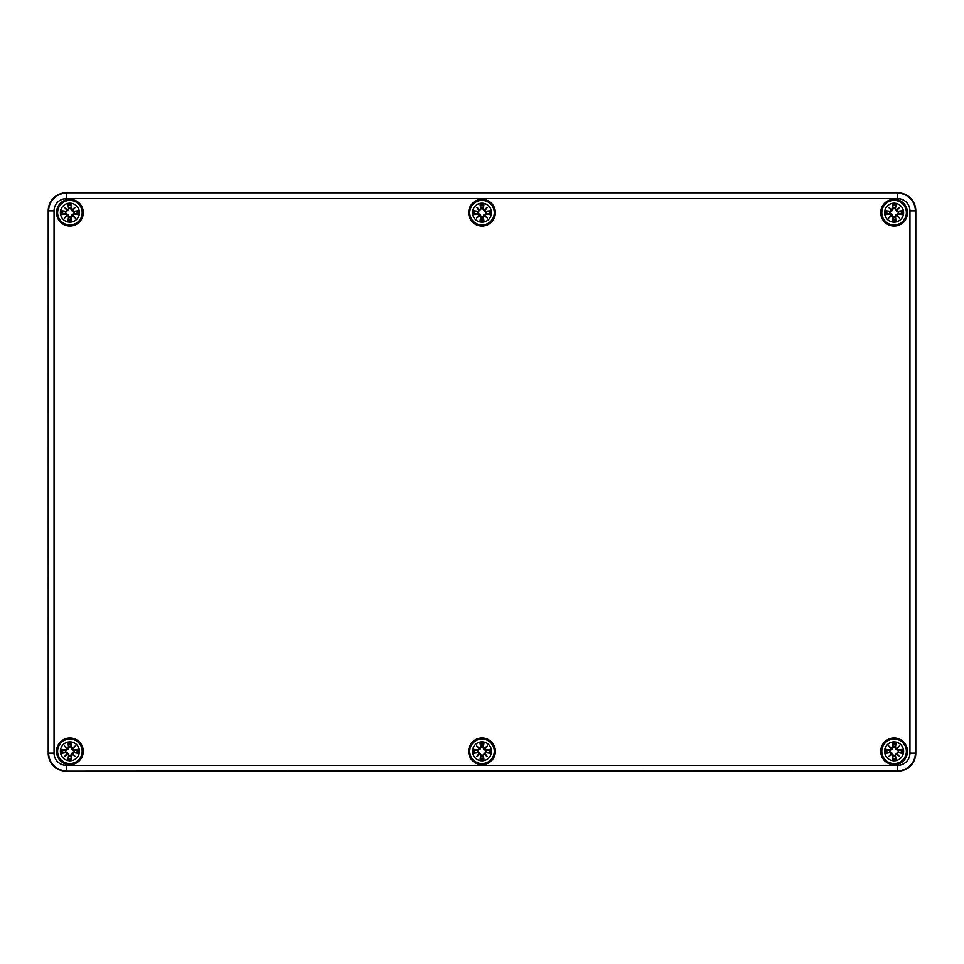 <?xml version="1.0" encoding="UTF-8"?>
<svg xmlns="http://www.w3.org/2000/svg" width="964" height="964" viewBox="0 0 964 964"><rect width="100%" height="100%" fill="white"/><g stroke="black" fill="none" stroke-linecap="round" stroke-linejoin="round"><path stroke-width="1.45" d="M66.275 771.2A18.075 18.075 0 0 1 48.2 753.125L48.2 210.875A18.075 18.075 0 0 1 66.275 192.8L897.725 192.8A18.075 18.075 0 0 1 915.8 210.875L915.8 753.125A18.075 18.075 0 0 1 897.725 771.2L66.275 771.2L897.725 771.2A18.075 18.075 0 0 0 915.8 753.125L915.8 210.875A18.075 18.075 0 0 0 897.725 192.8L66.275 192.8A18.075 18.075 0 0 0 48.2 210.875L48.2 753.125A18.075 18.075 0 0 0 66.275 771.2L897.725 770.778A17.653 17.653 0 0 0 915.378 753.125L915.378 210.875A17.653 17.653 0 0 0 897.725 193.222L897.725 198.644A12.231 12.231 0 0 1 909.956 210.875L915.8 210.875M83.266 212.683A13.376 13.376 0 0 1 63.202 224.263A13.376 13.376 0 0 1 63.202 201.102A13.376 13.376 0 0 1 83.266 212.683M495.376 212.683A13.376 13.376 0 0 1 475.312 224.263A13.376 13.376 0 0 1 475.312 201.102A13.376 13.376 0 0 1 495.376 212.683M907.486 212.683A13.376 13.376 0 0 1 887.422 224.263A13.376 13.376 0 0 1 887.422 201.102A13.376 13.376 0 0 1 907.486 212.683M907.486 751.317A13.376 13.376 0 0 1 887.422 762.898A13.376 13.376 0 0 1 887.422 739.737A13.376 13.376 0 0 1 907.486 751.317M495.376 751.317A13.376 13.376 0 0 1 475.312 762.898A13.376 13.376 0 0 1 475.312 739.737A13.376 13.376 0 0 1 495.376 751.317M83.266 751.317A13.376 13.376 0 0 1 63.202 762.898A13.376 13.376 0 0 1 63.202 739.737A13.376 13.376 0 0 1 83.266 751.317M69.89 741.822A9.483 9.483 0 0 1 78.108 756.065A9.483 9.483 0 0 1 61.672 756.065A9.483 9.483 0 0 1 69.89 741.822M69.89 739.026A12.291 12.291 0 0 0 59.25 757.463A12.291 12.291 0 0 0 80.53 757.463A12.291 12.291 0 0 0 69.89 739.026A12.291 12.291 0 0 0 59.25 757.463A12.291 12.291 0 0 0 80.53 757.463A12.291 12.291 0 0 0 69.89 739.026M71.191 747.389A23.449 2.049 -80.2 0 0 71.794 743.34L70.444 746.98A4.374 4.374 0 0 0 69.336 746.98L65.841 750.836L61.913 749.414A8.194 8.194 0 0 0 61.913 753.221A23.449 2.049 -9.8 0 0 65.962 752.619L67.046 753.414A23.281 4.037 130 0 0 64.576 756.632A23.281 4.037 -40 0 0 67.793 754.161L68.589 755.246A23.449 2.049 99.8 0 0 67.986 759.295L69.336 755.656A4.374 4.374 0 0 0 70.444 755.656L73.939 751.799L77.867 753.221A8.194 8.194 0 0 0 77.867 749.414A23.449 2.049 170.2 0 0 73.818 750.016L72.734 749.221A23.281 4.037 -50 0 0 75.204 746.003A23.281 4.037 140 0 0 71.987 748.474L70.999 747.389L71.987 748.474M70.444 755.656L71.794 759.295A23.449 2.049 -99.8 0 0 71.191 755.246L71.987 754.161A23.281 4.037 40 0 0 75.204 756.632A23.281 4.037 -130 0 0 72.734 753.414L73.818 752.619A23.449 2.049 9.8 0 0 77.867 753.221M69.336 746.98L67.986 743.34A23.449 2.049 80.2 0 0 68.589 747.389L67.793 748.474A23.281 4.037 -140 0 0 64.576 746.003A23.281 4.037 50 0 0 67.046 749.221L65.962 750.016A23.449 2.049 -170.2 0 0 61.913 749.414M68.589 747.389L68.781 747.389A23.281 2.024 -99.8 0 1 68.239 743.81M67.793 748.474L69.408 747.269M64.576 746.003L67.95 749.377M65.962 750.016L67.046 749.221M67.745 748.691L67.263 749.173A23.1 4.013 -130 0 1 65.516 746.943A23.1 4.013 40 0 1 67.745 748.679M65.962 752.619L65.962 752.426A23.281 2.024 170.2 0 1 62.383 752.968L61.913 753.221M67.046 753.414L65.841 751.799L67.95 753.258L69.336 755.656M64.576 756.632L67.95 753.258M68.589 755.246L67.793 754.161M62.383 752.968L65.841 751.799M67.263 753.462L67.745 753.944A23.1 4.013 140 0 1 65.516 755.692A23.1 4.013 -50 0 1 67.251 753.462M71.191 755.246L70.999 755.246A23.281 2.024 80.2 0 1 71.541 758.825M71.987 754.161L70.372 755.366M75.204 756.632L71.83 753.258M73.818 752.619L72.734 753.414M72.035 753.944L72.517 753.462A23.1 4.013 50 0 1 74.264 755.692A23.1 4.013 -140 0 1 72.035 753.956M73.818 750.016L73.818 750.209A23.281 2.024 -9.8 0 1 77.397 749.667L77.867 749.414M72.734 749.221L73.939 750.836L71.83 749.377L70.444 746.98M71.83 749.377L74.264 746.943A23.1 4.013 130 0 1 72.529 749.173L72.035 748.679A23.1 4.013 -40 0 1 74.264 746.943L75.204 746.003M77.397 749.667L73.939 750.836M65.552 751.872A4.374 4.374 0 0 1 65.552 750.763M74.228 750.763A4.374 4.374 0 0 1 74.228 751.872M482 741.822A9.483 9.483 0 0 1 490.218 756.065A9.483 9.483 0 0 1 473.782 756.065A9.483 9.483 0 0 1 482 741.822M482 739.026A12.291 12.291 0 0 0 471.36 757.463A12.291 12.291 0 0 0 492.64 757.463A12.291 12.291 0 0 0 482 739.026A12.291 12.291 0 0 0 471.36 757.463A12.291 12.291 0 0 0 492.64 757.463A12.291 12.291 0 0 0 482 739.026M483.301 747.389A23.449 2.049 -80.2 0 0 483.904 743.34L482.554 746.98A4.374 4.374 0 0 0 481.446 746.98L477.951 750.836L474.023 749.414A8.194 8.194 0 0 0 474.023 753.221A23.449 2.049 -9.8 0 0 478.072 752.619L479.156 753.414A23.281 4.037 130 0 0 476.686 756.632A23.281 4.037 -40 0 0 479.903 754.161L480.699 755.246A23.449 2.049 99.8 0 0 480.096 759.295L481.446 755.656A4.374 4.374 0 0 0 482.554 755.656L486.049 751.799L489.977 753.221A8.194 8.194 0 0 0 489.977 749.414A23.449 2.049 170.2 0 0 485.928 750.016L484.844 749.221A23.281 4.037 -50 0 0 487.314 746.003A23.281 4.037 140 0 0 484.097 748.474L483.109 747.389L484.097 748.474M482.554 755.656L483.904 759.295A23.449 2.049 -99.8 0 0 483.301 755.246L484.097 754.161A23.281 4.037 40 0 0 487.314 756.632A23.281 4.037 -130 0 0 484.844 753.414L485.928 752.619A23.449 2.049 9.8 0 0 489.977 753.221M481.446 746.98L480.096 743.34A23.449 2.049 80.2 0 0 480.699 747.389L479.903 748.474A23.281 4.037 -140 0 0 476.686 746.003A23.281 4.037 50 0 0 479.156 749.221L478.072 750.016A23.449 2.049 -170.2 0 0 474.023 749.414M480.699 747.389L480.891 747.389A23.281 2.024 -99.8 0 1 480.349 743.81M479.903 748.474L481.518 747.269M476.686 746.003L480.06 749.377M478.072 750.016L479.156 749.221M479.855 748.691L479.373 749.173A23.1 4.013 -130 0 1 477.626 746.943A23.1 4.013 40 0 1 479.855 748.679M478.072 752.619L478.072 752.426A23.281 2.024 170.2 0 1 474.493 752.968L474.023 753.221M479.156 753.414L477.951 751.799L480.06 753.258L481.446 755.656M476.686 756.632L480.06 753.258M480.699 755.246L479.903 754.161M474.493 752.968L477.951 751.799M479.373 753.462L479.855 753.944A23.1 4.013 140 0 1 477.626 755.692A23.1 4.013 -50 0 1 479.361 753.462M483.301 755.246L483.109 755.246A23.281 2.024 80.2 0 1 483.651 758.825M484.097 754.161L482.482 755.366M487.314 756.632L483.94 753.258M485.928 752.619L484.844 753.414M484.145 753.944L484.627 753.462A23.1 4.013 50 0 1 486.374 755.692A23.1 4.013 -140 0 1 484.145 753.956M485.928 750.016L485.928 750.209A23.281 2.024 -9.8 0 1 489.507 749.667L489.977 749.414M484.844 749.221L486.049 750.836L483.94 749.377L482.554 746.98M483.94 749.377L486.374 746.943A23.1 4.013 130 0 1 484.639 749.173L484.145 748.679A23.1 4.013 -40 0 1 486.374 746.943L487.314 746.003M489.507 749.667L486.049 750.836M477.662 751.872A4.374 4.374 0 0 1 477.662 750.763M486.338 750.763A4.374 4.374 0 0 1 486.338 751.872M894.11 741.834A9.483 9.483 0 0 1 902.328 756.065A9.483 9.483 0 0 1 885.892 756.065A9.483 9.483 0 0 1 894.11 741.834M894.11 739.026A12.291 12.291 0 0 0 883.47 757.463A12.291 12.291 0 0 0 904.75 757.463A12.291 12.291 0 0 0 894.11 739.026A12.291 12.291 0 0 0 883.47 757.463A12.291 12.291 0 0 0 904.75 757.463A12.291 12.291 0 0 0 894.11 739.026M895.411 747.389A23.449 2.049 -80.2 0 0 896.014 743.34L894.664 746.98A4.374 4.374 0 0 0 893.556 746.98L890.061 750.836L886.133 749.414A8.194 8.194 0 0 0 886.133 753.221A23.449 2.049 -9.8 0 0 890.182 752.619L891.266 753.414A23.281 4.037 130 0 0 888.796 756.632A23.281 4.037 -40 0 0 892.013 754.161L892.809 755.246A23.449 2.049 99.8 0 0 892.206 759.295L893.556 755.656A4.374 4.374 0 0 0 894.664 755.656L898.159 751.799L902.087 753.221A8.194 8.194 0 0 0 902.087 749.414A23.449 2.049 170.2 0 0 898.038 750.016L896.954 749.221A23.281 4.037 -50 0 0 899.424 746.003A23.281 4.037 140 0 0 896.207 748.474L895.219 747.389L896.207 748.474M894.664 755.656L896.014 759.295A23.449 2.049 -99.8 0 0 895.411 755.246L896.207 754.161A23.281 4.037 40 0 0 899.424 756.632A23.281 4.037 -130 0 0 896.954 753.414L898.038 752.619A23.449 2.049 9.8 0 0 902.087 753.221M893.556 746.98L892.206 743.34A23.449 2.049 80.2 0 0 892.809 747.389L892.013 748.474A23.281 4.037 -140 0 0 888.796 746.003A23.281 4.037 50 0 0 891.266 749.221L890.182 750.016A23.449 2.049 -170.2 0 0 886.133 749.414M892.809 747.389L893.001 747.389A23.281 2.024 -99.8 0 1 892.459 743.81M892.013 748.474L893.628 747.269M888.796 746.003L892.17 749.377M890.182 750.016L891.266 749.221M891.965 748.691L891.483 749.173A23.1 4.013 -130 0 1 889.736 746.943A23.1 4.013 40 0 1 891.965 748.679M890.182 752.619L890.182 752.426A23.281 2.024 170.2 0 1 886.603 752.968L886.133 753.221M891.266 753.414L890.061 751.799L892.17 753.258L893.556 755.656M888.796 756.632L892.17 753.258M892.809 755.246L892.013 754.161M886.603 752.968L890.061 751.799M891.483 753.462L891.965 753.944A23.1 4.013 140 0 1 889.736 755.692A23.1 4.013 -50 0 1 891.471 753.462M895.411 755.246L895.219 755.246A23.281 2.024 80.2 0 1 895.761 758.825M896.207 754.161L894.592 755.366M899.424 756.632L896.05 753.258M898.038 752.619L896.954 753.414M896.255 753.944L896.737 753.462A23.1 4.013 50 0 1 898.484 755.692A23.1 4.013 -140 0 1 896.255 753.956M898.038 750.016L898.038 750.209A23.281 2.024 -9.8 0 1 901.617 749.667L902.087 749.414M896.954 749.221L898.159 750.836L896.05 749.377L894.664 746.98M896.05 749.377L898.484 746.943A23.1 4.013 130 0 1 896.749 749.173L896.255 748.679A23.1 4.013 -40 0 1 898.484 746.943L899.424 746.003M901.617 749.667L898.159 750.836M889.772 751.872A4.374 4.374 0 0 1 889.772 750.763M898.448 750.763A4.374 4.374 0 0 1 898.448 751.872M69.89 203.187A9.483 9.483 0 0 1 78.108 217.43A9.483 9.483 0 0 1 61.672 217.43A9.483 9.483 0 0 1 69.89 203.187M69.89 200.392A12.291 12.291 0 0 0 59.25 218.828A12.291 12.291 0 0 0 80.53 218.828A12.291 12.291 0 0 0 69.89 200.392A12.291 12.291 0 0 0 59.25 218.828A12.291 12.291 0 0 0 80.53 218.828A12.291 12.291 0 0 0 69.89 200.392M71.191 208.754A23.449 2.049 -80.2 0 0 71.794 204.705L70.444 208.345A4.374 4.374 0 0 0 69.336 208.345L65.841 212.201L61.913 210.779A8.194 8.194 0 0 0 61.913 214.586A23.449 2.049 -9.8 0 0 65.962 213.984L67.046 214.779A23.281 4.037 130 0 0 64.576 217.997A23.281 4.037 -40 0 0 67.793 215.526L68.589 216.611A23.449 2.049 99.8 0 0 67.986 220.66L69.336 217.02A4.374 4.374 0 0 0 70.444 217.02L73.939 213.165L77.867 214.586A8.194 8.194 0 0 0 77.867 210.779A23.449 2.049 170.2 0 0 73.818 211.381L72.734 210.586A23.281 4.037 -50 0 0 75.204 207.368A23.281 4.037 140 0 0 71.987 209.839L70.999 208.754L71.987 209.839M70.444 217.02L71.794 220.66A23.449 2.049 -99.8 0 0 71.191 216.611L71.987 215.526A23.281 4.037 40 0 0 75.204 217.997A23.281 4.037 -130 0 0 72.734 214.779L73.818 213.984A23.449 2.049 9.8 0 0 77.867 214.586M69.336 208.345L67.986 204.705A23.449 2.049 80.2 0 0 68.589 208.754L67.793 209.839A23.281 4.037 -140 0 0 64.576 207.368A23.281 4.037 50 0 0 67.046 210.586L65.962 211.381A23.449 2.049 -170.2 0 0 61.913 210.779M68.589 208.754L68.781 208.754A23.281 2.024 -99.8 0 1 68.239 205.175M67.793 209.839L69.408 208.634M64.576 207.368L67.95 210.742M65.962 211.381L67.046 210.586M67.745 210.056L67.263 210.538A23.1 4.013 -130 0 1 65.516 208.308A23.1 4.013 40 0 1 67.745 210.044M65.962 213.984L65.962 213.791A23.281 2.024 170.2 0 1 62.383 214.333L61.913 214.586M67.046 214.779L65.841 213.165L67.95 214.623L69.336 217.02M64.576 217.997L67.95 214.623M68.589 216.611L67.793 215.526M62.383 214.333L65.841 213.165M67.263 214.827L67.745 215.309A23.1 4.013 140 0 1 65.516 217.057A23.1 4.013 -50 0 1 67.251 214.827M71.191 216.611L70.999 216.611A23.281 2.024 80.2 0 1 71.541 220.19M71.987 215.526L70.372 216.731M75.204 217.997L71.83 214.623M73.818 213.984L72.734 214.779M72.035 215.309L72.517 214.827A23.1 4.013 50 0 1 74.264 217.057A23.1 4.013 -140 0 1 72.035 215.321M73.818 211.381L73.818 211.574A23.281 2.024 -9.8 0 1 77.397 211.032L77.867 210.779M72.734 210.586L73.939 212.201L71.83 210.742L70.444 208.345M71.83 210.742L74.264 208.308A23.1 4.013 130 0 1 72.529 210.538L72.035 210.044A23.1 4.013 -40 0 1 74.264 208.308L75.204 207.368M77.397 211.032L73.939 212.201M65.552 213.237A4.374 4.374 0 0 1 65.552 212.128M74.228 212.128A4.374 4.374 0 0 1 74.228 213.237M482 203.199A9.483 9.483 0 0 1 490.218 217.43A9.483 9.483 0 0 1 473.782 217.43A9.483 9.483 0 0 1 482 203.199M482 200.392A12.291 12.291 0 0 0 471.36 218.828A12.291 12.291 0 0 0 492.64 218.828A12.291 12.291 0 0 0 482 200.392A12.291 12.291 0 0 0 471.36 218.828A12.291 12.291 0 0 0 492.64 218.828A12.291 12.291 0 0 0 482 200.392M483.301 208.754A23.449 2.049 -80.2 0 0 483.904 204.705L482.554 208.345A4.374 4.374 0 0 0 481.446 208.345L477.951 212.201L474.023 210.779A8.194 8.194 0 0 0 474.023 214.586A23.449 2.049 -9.8 0 0 478.072 213.984L479.156 214.779A23.281 4.037 130 0 0 476.686 217.997A23.281 4.037 -40 0 0 479.903 215.526L480.699 216.611A23.449 2.049 99.8 0 0 480.096 220.66L481.446 217.02A4.374 4.374 0 0 0 482.554 217.02L486.049 213.165L489.977 214.586A8.194 8.194 0 0 0 489.977 210.779A23.449 2.049 170.2 0 0 485.928 211.381L484.844 210.586A23.281 4.037 -50 0 0 487.314 207.368A23.281 4.037 140 0 0 484.097 209.839L483.109 208.754L484.097 209.839M482.554 217.02L483.904 220.66A23.449 2.049 -99.8 0 0 483.301 216.611L484.097 215.526A23.281 4.037 40 0 0 487.314 217.997A23.281 4.037 -130 0 0 484.844 214.779L485.928 213.984A23.449 2.049 9.8 0 0 489.977 214.586M481.446 208.345L480.096 204.705A23.449 2.049 80.2 0 0 480.699 208.754L479.903 209.839A23.281 4.037 -140 0 0 476.686 207.368A23.281 4.037 50 0 0 479.156 210.586L478.072 211.381A23.449 2.049 -170.2 0 0 474.023 210.779M480.699 208.754L480.891 208.754A23.281 2.024 -99.8 0 1 480.349 205.175M479.903 209.839L481.518 208.634M476.686 207.368L480.06 210.742M478.072 211.381L479.156 210.586M479.855 210.056L479.373 210.538A23.1 4.013 -130 0 1 477.626 208.308A23.1 4.013 40 0 1 479.855 210.044M478.072 213.984L478.072 213.791A23.281 2.024 170.2 0 1 474.493 214.333L474.023 214.586M479.156 214.779L477.951 213.165L480.06 214.623L481.446 217.02M476.686 217.997L480.06 214.623M480.699 216.611L479.903 215.526M474.493 214.333L477.951 213.165M479.373 214.827L479.855 215.309A23.1 4.013 140 0 1 477.626 217.057A23.1 4.013 -50 0 1 479.361 214.827M483.301 216.611L483.109 216.611A23.281 2.024 80.2 0 1 483.651 220.19M484.097 215.526L482.482 216.731M487.314 217.997L483.94 214.623M485.928 213.984L484.844 214.779M484.145 215.309L484.627 214.827A23.1 4.013 50 0 1 486.374 217.057A23.1 4.013 -140 0 1 484.145 215.321M485.928 211.381L485.928 211.574A23.281 2.024 -9.8 0 1 489.507 211.032L489.977 210.779M484.844 210.586L486.049 212.201L483.94 210.742L482.554 208.345M483.94 210.742L486.374 208.308A23.1 4.013 130 0 1 484.639 210.538L484.145 210.044A23.1 4.013 -40 0 1 486.374 208.308L487.314 207.368M489.507 211.032L486.049 212.201M477.662 213.237A4.374 4.374 0 0 1 477.662 212.128M486.338 212.128A4.374 4.374 0 0 1 486.338 213.237M894.11 203.199A9.483 9.483 0 0 1 902.328 217.43A9.483 9.483 0 0 1 885.892 217.43A9.483 9.483 0 0 1 894.11 203.199M894.11 200.392A12.291 12.291 0 0 0 883.47 218.828A12.291 12.291 0 0 0 904.75 218.828A12.291 12.291 0 0 0 894.11 200.392A12.291 12.291 0 0 0 883.47 218.828A12.291 12.291 0 0 0 904.75 218.828A12.291 12.291 0 0 0 894.11 200.392M895.411 208.754A23.449 2.049 -80.2 0 0 896.014 204.705L894.664 208.345A4.374 4.374 0 0 0 893.556 208.345L890.061 212.201L886.133 210.779A8.194 8.194 0 0 0 886.133 214.586A23.449 2.049 -9.8 0 0 890.182 213.984L891.266 214.779A23.281 4.037 130 0 0 888.796 217.997A23.281 4.037 -40 0 0 892.013 215.526L892.809 216.611A23.449 2.049 99.8 0 0 892.206 220.66L893.556 217.02A4.374 4.374 0 0 0 894.664 217.02L898.159 213.165L902.087 214.586A8.194 8.194 0 0 0 902.087 210.779A23.449 2.049 170.2 0 0 898.038 211.381L896.954 210.586A23.281 4.037 -50 0 0 899.424 207.368A23.281 4.037 140 0 0 896.207 209.839L895.219 208.754L896.207 209.839M894.664 217.02L896.014 220.66A23.449 2.049 -99.8 0 0 895.411 216.611L896.207 215.526A23.281 4.037 40 0 0 899.424 217.997A23.281 4.037 -130 0 0 896.954 214.779L898.038 213.984A23.449 2.049 9.8 0 0 902.087 214.586M893.556 208.345L892.206 204.705A23.449 2.049 80.2 0 0 892.809 208.754L892.013 209.839A23.281 4.037 -140 0 0 888.796 207.368A23.281 4.037 50 0 0 891.266 210.586L890.182 211.381A23.449 2.049 -170.2 0 0 886.133 210.779M892.809 208.754L893.001 208.754A23.281 2.024 -99.8 0 1 892.459 205.175M892.013 209.839L893.628 208.634M888.796 207.368L892.17 210.742M890.182 211.381L891.266 210.586M891.965 210.056L891.483 210.538A23.1 4.013 -130 0 1 889.736 208.308A23.1 4.013 40 0 1 891.965 210.044M890.182 213.984L890.182 213.791A23.281 2.024 170.2 0 1 886.603 214.333L886.133 214.586M891.266 214.779L890.061 213.165L892.17 214.623L893.556 217.02M888.796 217.997L892.17 214.623M892.809 216.611L892.013 215.526M886.603 214.333L890.061 213.165M891.483 214.827L891.965 215.309A23.1 4.013 140 0 1 889.736 217.057A23.1 4.013 -50 0 1 891.471 214.827M895.411 216.611L895.219 216.611A23.281 2.024 80.2 0 1 895.761 220.19M896.207 215.526L894.592 216.731M899.424 217.997L896.05 214.623M898.038 213.984L896.954 214.779M896.255 215.309L896.737 214.827A23.1 4.013 50 0 1 898.484 217.057A23.1 4.013 -140 0 1 896.255 215.321M898.038 211.381L898.038 211.574A23.281 2.024 -9.8 0 1 901.617 211.032L902.087 210.779M896.954 210.586L898.159 212.201L896.05 210.742L894.664 208.345M896.05 210.742L898.484 208.308A23.1 4.013 130 0 1 896.749 210.538L896.255 210.044A23.1 4.013 -40 0 1 898.484 208.308L899.424 207.368M901.617 211.032L898.159 212.201M889.772 213.237A4.374 4.374 0 0 1 889.772 212.128M898.448 212.128A4.374 4.374 0 0 1 898.448 213.237M909.956 210.875L909.956 753.125L915.8 753.125M909.956 753.125A12.231 12.231 0 0 1 897.725 765.356L897.725 771.2M897.725 765.356L66.275 765.356L66.275 770.778A17.653 17.653 0 0 1 48.622 753.125L54.044 753.125L54.044 210.875L48.622 210.875L48.2 753.125M66.275 765.356A12.231 12.231 0 0 1 54.044 753.125M54.044 210.875A12.231 12.231 0 0 1 66.275 198.644L66.275 193.222A17.653 17.653 0 0 0 48.622 210.875L48.2 210.875M897.725 192.8L66.275 192.8M66.275 198.644L897.725 198.644M67.986 743.34A8.194 8.194 0 0 1 71.794 743.34M71.794 759.295A8.194 8.194 0 0 1 67.986 759.295M62.383 749.667A23.281 2.024 9.8 0 1 65.962 750.209L65.841 750.836M68.239 758.825A23.281 2.024 -80.2 0 1 68.781 755.246L69.408 755.366M77.397 752.968A23.281 2.024 -170.2 0 1 73.818 752.426L73.939 751.799M71.541 743.81A23.281 2.024 99.8 0 1 70.999 747.389L70.372 747.269M68.348 744.22A7.266 7.266 0 0 1 71.432 744.22M62.793 752.86A7.266 7.266 0 0 1 62.793 749.775M71.432 758.415A7.266 7.266 0 0 1 68.348 758.415M76.987 749.775A7.266 7.266 0 0 1 76.987 752.86M480.096 743.34A8.194 8.194 0 0 1 483.904 743.34M483.904 759.295A8.194 8.194 0 0 1 480.096 759.295M474.493 749.667A23.281 2.024 9.8 0 1 478.072 750.209L477.951 750.836M480.349 758.825A23.281 2.024 -80.2 0 1 480.891 755.246L481.518 755.366M489.507 752.968A23.281 2.024 -170.2 0 1 485.928 752.426L486.049 751.799M483.651 743.81A23.281 2.024 99.8 0 1 483.109 747.389L482.482 747.269M480.458 744.22A7.266 7.266 0 0 1 483.542 744.22M474.903 752.86A7.266 7.266 0 0 1 474.903 749.775M483.542 758.415A7.266 7.266 0 0 1 480.458 758.415M489.097 749.775A7.266 7.266 0 0 1 489.097 752.86M892.206 743.34A8.194 8.194 0 0 1 896.014 743.34M896.014 759.295A8.194 8.194 0 0 1 892.206 759.295M886.603 749.667A23.281 2.024 9.8 0 1 890.182 750.209L890.061 750.836M892.459 758.825A23.281 2.024 -80.2 0 1 893.001 755.246L893.628 755.366M901.617 752.968A23.281 2.024 -170.2 0 1 898.038 752.426L898.159 751.799M895.761 743.81A23.281 2.024 99.8 0 1 895.219 747.389L894.592 747.269M892.568 744.22A7.266 7.266 0 0 1 895.652 744.22M887.013 752.86A7.266 7.266 0 0 1 887.013 749.775M895.652 758.415A7.266 7.266 0 0 1 892.568 758.415M901.207 749.775A7.266 7.266 0 0 1 901.207 752.86M67.986 204.705A8.194 8.194 0 0 1 71.794 204.705M71.794 220.66A8.194 8.194 0 0 1 67.986 220.66M62.383 211.032A23.281 2.024 9.8 0 1 65.962 211.574L65.841 212.201M68.239 220.19A23.281 2.024 -80.2 0 1 68.781 216.611L69.408 216.731M77.397 214.333A23.281 2.024 -170.2 0 1 73.818 213.791L73.939 213.165M71.541 205.175A23.281 2.024 99.8 0 1 70.999 208.754L70.372 208.634M68.348 205.585A7.266 7.266 0 0 1 71.432 205.585M62.793 214.225A7.266 7.266 0 0 1 62.793 211.14M71.432 219.78A7.266 7.266 0 0 1 68.348 219.78M76.987 211.14A7.266 7.266 0 0 1 76.987 214.225M480.096 204.705A8.194 8.194 0 0 1 483.904 204.705M483.904 220.66A8.194 8.194 0 0 1 480.096 220.66M474.493 211.032A23.281 2.024 9.8 0 1 478.072 211.574L477.951 212.201M480.349 220.19A23.281 2.024 -80.2 0 1 480.891 216.611L481.518 216.731M489.507 214.333A23.281 2.024 -170.2 0 1 485.928 213.791L486.049 213.165M483.651 205.175A23.281 2.024 99.8 0 1 483.109 208.754L482.482 208.634M480.458 205.585A7.266 7.266 0 0 1 483.542 205.585M474.903 214.225A7.266 7.266 0 0 1 474.903 211.14M483.542 219.78A7.266 7.266 0 0 1 480.458 219.78M489.097 211.14A7.266 7.266 0 0 1 489.097 214.225M892.206 204.705A8.194 8.194 0 0 1 896.014 204.705M896.014 220.66A8.194 8.194 0 0 1 892.206 220.66M886.603 211.032A23.281 2.024 9.8 0 1 890.182 211.574L890.061 212.201M892.459 220.19A23.281 2.024 -80.2 0 1 893.001 216.611L893.628 216.731M901.617 214.333A23.281 2.024 -170.2 0 1 898.038 213.791L898.159 213.165M895.761 205.175A23.281 2.024 99.8 0 1 895.219 208.754L894.592 208.634M892.568 205.585A7.266 7.266 0 0 1 895.652 205.585M887.013 214.225A7.266 7.266 0 0 1 887.013 211.14M895.652 219.78A7.266 7.266 0 0 1 892.568 219.78M901.207 211.14A7.266 7.266 0 0 1 901.207 214.225"/></g></svg>
